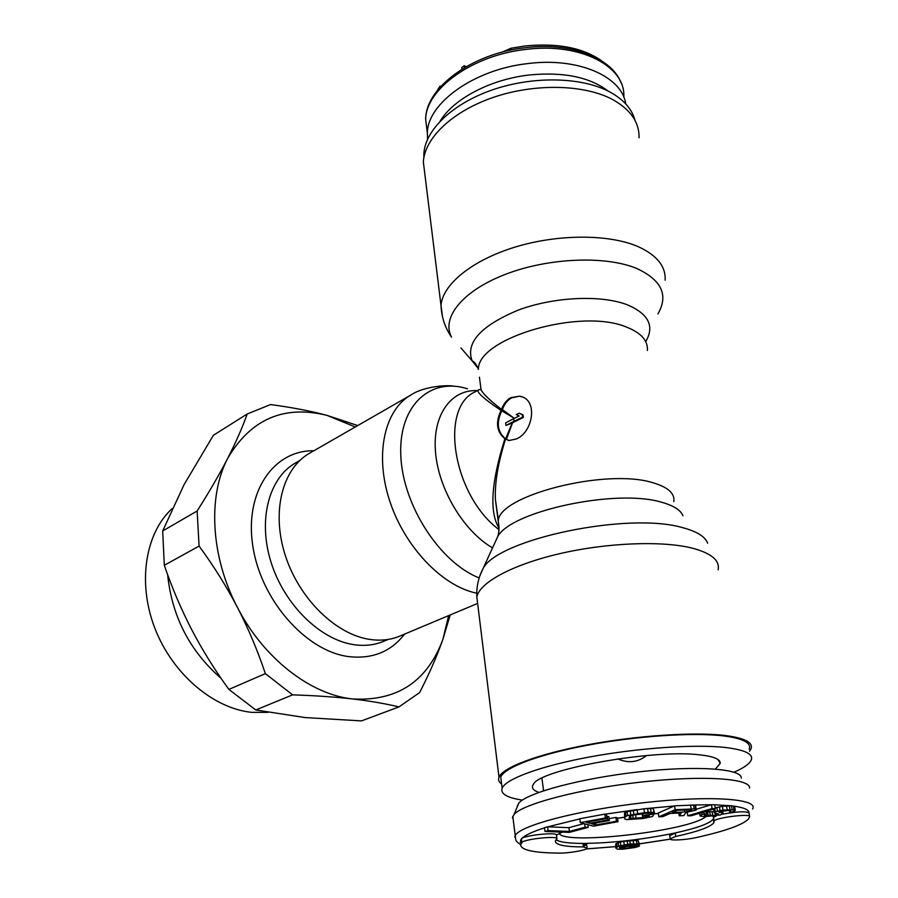 <?xml version="1.0" encoding="UTF-8"?>
<svg xmlns="http://www.w3.org/2000/svg" width="898" height="898" viewBox="0 0 898 898"><rect width="100%" height="100%" fill="white"/><g stroke="black" fill="none" stroke-linecap="round" stroke-linejoin="round"><path stroke-width="1.35" d="M634.976 120.321C631.956 108.871 623.481 99.364 609.54 91.798C581.578 76.88 533.075 75.836 492.654 89.789C452.165 103.719 425.057 130.244 423.867 153.782L423.856 157.678M502.027 52.174L510.928 48.256L524.937 45.978C556.67 42.812 581.926 47.538 600.728 60.144L601.514 60.772M625.726 103.887C622.067 76.577 578.402 57.113 528.159 63.534C474.054 69.303 427.437 103.304 427.358 133.027L425.663 119.445C425.697 89.418 472.067 55.148 525.959 49.412C580.557 42.318 626.041 66.519 623.796 97.186M608.092 91.057C589.683 77.048 563.416 71.694 529.315 74.983C490.33 79.327 453.378 99.038 440.121 121.163M427.583 139.179L427.358 133.027M461.886 69.191L461.673 67.608L464.255 65.722L466.084 66.688M436.899 91.068L439.986 86.141L440.929 86.287M464.513 67.597L464.255 65.722M440.121 87.173L439.986 86.141M715.403 769.047L720.196 763.435C720.645 759.293 713.899 756.442 699.957 754.87C653.205 748.831 539.069 769.608 533.367 784.392C531.156 787.703 532.997 790.375 538.879 792.395M522.367 800.107C507.022 797.772 500.276 793.798 502.128 788.197C505.754 778.993 540.091 766.162 589.223 757.048C638.265 747.922 695.198 744.049 725.73 747.529C745.25 749.92 753.725 754.163 751.155 760.269C749.325 764.041 743.623 768.015 734.036 772.19M749.134 749.201C751.66 742.904 743.174 738.482 723.676 735.922C693.177 732.218 636.401 735.978 587.505 745.217C538.531 754.443 504.328 767.554 500.758 777.062L501.353 781.889M646.481 755.566C637.962 762.368 628.375 763.48 617.734 758.9M716.413 815.833L713.551 817.337L714.168 820.985L713.596 823.107C709.521 827.395 696.904 831.84 675.756 836.453L675.184 832.962C696.32 828.315 708.915 823.825 712.978 819.481L713.629 817.809M555.346 841.067L556.973 838.833C558.455 835.477 524.14 839.035 521.906 842.47L520.627 845.007C521.311 850.193 534.265 852.898 559.476 853.1C568.995 853.257 586.574 850.159 587.18 848.195L583.431 846.926C564.674 846.848 555.312 844.895 555.346 841.067M561.688 832.087L556.479 835.174L556.951 838.609M583.352 846.376L586.72 844.636L582.937 843.424L583.431 846.926M675.756 836.453L670.2 838.732C668.516 840.842 685.051 840.101 696.017 837.61C724.574 831.301 742.04 825.15 748.404 819.156L749.684 816.608C750.874 813.285 716.121 817.573 714.168 820.985M556.042 839.753C559.712 842.144 568.67 843.368 582.937 843.424C612.099 843.087 642.856 839.608 675.184 832.962L669.717 835.78M556.479 835.174C557.95 831.773 523.68 835.32 521.446 838.811L520.29 842.369M741.288 778.106C742.051 768.666 696.758 765.321 638.837 771.865C580.961 778.319 527.339 792.754 518.853 803.059L517.192 806.415M749.549 788.029C750.683 778.375 702.831 775.097 641.239 782.046C579.704 788.904 522.849 803.923 514.06 814.441L512.376 817.854M624.626 818.774L624.514 813.06L627.051 811.657L643.844 808.784L644.45 812.668L627.646 815.519L625.098 816.911L624.626 818.774L626.557 819.616L642.541 818.549L652.431 816.54L654.036 814.082L642.833 815.418L642.598 816.159L649.288 815.373L648.951 816.361L645.774 817.337L629.678 818.65L629.071 818.246L629.588 816.383L632.069 815.238L644.203 813.431L654.44 812.948L651.095 812.241L644.45 812.668M696.208 809.289L711.429 804.72L714.685 804.776L715.347 808.593L712.092 808.548L687.767 815.766L691 815.811L715.347 808.593M715.223 807.886L722.362 806.281L731.455 805.809L733.385 806.045L734.048 809.816L723.013 810.063L715.291 811.826L714.527 813.06L718.625 813.958L715.448 815.328L705.132 815.463L704.223 815.137L706.479 814.104L704.144 813.835L699.991 815.317L700.036 815.956L704.425 816.664L720.263 815.014L723.07 813.61L718.883 811.803L728.267 810.467L730.557 810.737L729.614 811.736L731.881 812.005L734.878 810.804L735.294 810.187L734.048 809.816M639.544 845.669L633.472 845.321L619.395 847.319L624.727 845.175L639.118 844.008L630.34 843.952L618.655 846.062L615.893 848.195L617.375 849.16L622.336 849.239L635.571 847.443L639.286 846.174L638.837 842.189M639.118 844.008L638.074 840.326L623.762 841.28L618.15 842.605L615.669 844.064L615.893 848.195M583.936 823.601L568.917 827.687L547.578 826.811L544.48 827.664L544.985 831.447L569.411 832.379L588.201 827.327L585.126 827.204L569.433 831.425L548.083 830.605L544.985 831.447M618.015 821.681L616.432 821.221L595.823 824.993L591.445 823.78L609.383 820.48L607.766 820.009L589.784 823.32L586.17 822.31L607.014 818.471L605.375 817.988L580.332 822.613L593.365 826.194L618.015 821.681L617.454 817.887L615.86 817.405L609.113 818.65M609.383 820.48L608.822 816.652L606.7 816.271M607.014 818.471L606.453 814.609L604.814 814.116L579.794 818.763L580.332 822.613M642.261 813.992L633.303 814.957M654.44 812.948L653.306 808.537L643.844 808.784M696.287 809.76L695.647 805.933L693.525 805.068L674.555 805.832L658.279 813.016L658.885 816.81L662.836 816.619L670.065 813.476L681.301 812.926L679.225 815.799L683.793 815.575L685.96 812.421L695.871 810.187L695.748 809.244L694.176 808.918L675.184 809.693L658.885 816.81M714.112 811.691L706.109 811.904M735.294 810.187L734.631 806.426L733.397 806.045C743.982 807.527 749.179 809.828 749.022 812.959C746.047 811.062 737.112 811.489 722.205 814.239M684.736 811.949L672.153 812.567L677.429 810.277L691.707 809.715L691.909 810.389L689.103 811.332L684.736 811.949L684.411 809.94M686.768 809.816L687.071 811.702M688.833 809.715L689.103 811.332M690.641 809.682L690.831 810.838M691.797 809.749L691.909 810.389M636.199 846.152L629.711 848.026L619.598 848.341L626.007 846.556L636.199 846.152M547.578 826.811L548.083 830.605M568.917 827.687L569.433 831.425M584.643 823.792L585.126 827.204M587.831 824.667L588.201 827.327M604.814 814.116L605.375 817.988M589.559 821.692L589.784 823.32M607.205 816.17L607.766 820.009M595.542 823.028L595.823 824.993M615.86 817.405L616.432 821.221M647.559 808.469L648.165 812.342M650.489 808.368L651.095 812.241M653.306 808.537L653.924 812.398M629.419 816.967L629.678 818.65M630.587 815.754L631.058 818.841M632.641 815.115L633.202 818.83M635.537 814.789L636.121 818.594M642.182 814.003L642.777 817.809M645.539 815.811L645.774 817.337M647.873 815.541L648.075 816.821M648.805 815.429L648.951 816.361M642.205 813.667L642.598 816.159M642.564 813.622L642.833 815.418M653.867 813.016L654.036 814.082M624.514 813.06L625.098 816.911M625.423 812.342L626.007 816.203M627.051 811.657L627.646 815.519M630.194 810.782L630.789 814.654M633.27 810.176L633.865 814.048M637.064 809.592L637.67 813.476M674.555 805.832L675.184 809.693M690.573 805.068L691.213 808.918M693.525 805.068L694.176 808.918M695.097 805.405L695.748 809.244M678.776 813.049L679.225 815.799M687.195 812.263L687.767 815.766M690.831 805.068L711.429 804.72L712.092 808.548M729.412 810.602L729.614 811.736M730.4 810.714L730.523 811.399M719.13 811.725L719.264 812.51M721.274 811.13L721.565 812.78M722.441 810.905L722.834 813.139M722.598 810.883L723.07 813.61M699.587 813.262L700.036 815.956M699.643 813.24L699.991 815.317M701.686 812.634L701.989 814.464M703.841 812.005L704.144 813.835M706.008 811.354L706.479 814.104M704.986 814.576L705.132 815.463M707.579 812.073L708.219 815.799M709.746 812.106L710.374 815.833M712.148 811.949L712.788 815.676M715.1 813.262L715.448 815.328M717.12 813.577L717.356 814.901M713.663 809.087L714.269 812.589M714.763 808.761L715.291 811.826M716.817 807.425L717.468 811.197M719.399 806.831L720.05 810.613M722.362 806.281L723.013 810.063M726.482 805.876L727.144 809.659M729.311 805.775L729.973 809.547M731.477 805.809L732.139 809.581M636.491 844.311L636.637 845.243M638.287 844.098L638.467 845.321M615.669 844.064L616.174 847.499M616.612 843.267L617.128 846.724M618.15 842.605L618.655 846.062M620.305 841.965L620.821 845.433M623.762 841.28L624.29 844.737M627.141 840.797L627.668 844.255M629.812 840.483L630.34 843.952M633.09 840.202L633.618 843.671M636.278 840.135L636.805 843.592M638.074 840.326L638.601 843.772M623.392 845.456L623.538 846.466M626.725 844.85L626.894 845.983M630.037 844.468L630.205 845.602M633.303 844.255L633.472 845.321M620.035 847.892L620.125 848.554M621.135 847.51L621.315 848.7M622.965 847.095L623.201 848.677M624.851 846.747L625.12 848.543M629.431 846.163L629.711 848.026M631.462 845.972L631.732 847.701M633.584 845.882L633.786 847.274M635.111 845.905L635.245 846.825M501.522 409.432C503.565 403.887 506.629 399.969 510.749 397.657L519.381 396.198C538.329 398.476 533.535 431.916 516.44 438.92L509.2 440.514L504.889 438.718C496.594 431.882 495.326 422.453 501.073 410.442L501.522 409.432C489.679 400.216 482.855 393.638 481.059 389.687L480.553 385.781M498.412 520.458L495.427 499.681C494.641 483.158 498.008 462.986 505.54 439.144M508.313 440.357L505.596 438.875C497.402 432.061 496.145 422.711 501.802 410.801L502.375 409.544C504.407 404.066 507.46 400.182 511.534 397.904L519.381 396.198M521.514 396.748L520.178 396.445M424.889 174.459L423.351 161.943C424.586 138.225 452.165 111.453 493.361 97.366C534.501 83.256 583.835 84.289 612.212 99.319C630.418 109.354 639.365 122.173 639.05 137.753M501.073 410.442C482.114 397.657 474.829 390.709 479.229 389.586L481.059 389.687L479.431 377.182M502.375 409.544L514.296 418.356L501.802 410.801M505.596 438.875L512.275 422.868L505.989 425.461L514.004 421.274L513.645 418.692L519.19 415.976L516.271 414.607L519.201 413.215L523.04 414.854L523.399 417.447L512.275 422.868M519.201 413.215L522.232 414.618L522.602 417.2L523.399 417.447M522.602 417.2L514.004 421.274M505.989 425.461L505.641 422.891L513.645 418.692M506.427 439.425L512.578 422.711M522.232 414.618L523.04 414.854M498.996 528.035C489.208 512.017 491.172 482.248 504.889 438.718M718.142 569.815C719.983 560.374 711.238 553.123 691.887 548.049C661.646 540.517 606.453 542.729 559.364 553.74C512.208 564.73 479.678 582.577 476.827 596.878L498.996 777.208C502.611 767.577 537.307 754.264 587.011 744.902C636.637 735.529 694.266 731.713 725.18 735.484C744.925 738.077 753.512 742.567 750.941 748.954L749.504 751.233M498.996 777.208C498.008 779.778 498.873 782.057 501.623 784.044M477.388 603.535L399.868 636.087C390.776 639.881 380.819 641.004 369.976 639.443C335.897 634.639 298.967 598.618 285.171 555.043C271.207 511.467 282.533 468.43 309.428 453.322L410.925 395.008C384.58 409.769 374.455 454.276 389.597 500.601C404.583 546.927 442.501 586.416 476.748 593.185M357.763 425.551L327.074 415.392C310.461 410.958 291.603 407.344 270.523 404.571L247.186 414.012L213.376 435.294L184.079 484.617L162.684 530.965L164.3 565.291C172.09 587.988 181.25 609.484 191.768 629.79C202.364 650.073 214.734 669.942 228.889 689.417L255.773 709.97L305.084 717.569L361.49 720.903L398.914 706.928C385.579 703.673 370.178 701.024 352.712 698.97C397.174 701.372 427.235 681.515 442.871 639.41L448.63 615.613M355.282 426.977L327.074 415.392C284.026 404.774 250.935 419.018 227.811 458.126C207.629 496.123 210.648 556.637 237.409 607.362C263.552 658.436 310.764 694.738 352.712 698.97C335.134 696.96 315.108 695.591 292.625 694.861L265.359 673.612L228.889 689.417M247.186 414.012C242.415 427.47 235.961 442.175 227.811 458.126C219.572 474.122 209.346 491.745 197.133 510.996L162.684 530.965M265.359 673.612C257.636 650.556 248.319 628.477 237.409 607.362C226.408 586.304 213.634 565.875 199.087 546.074L197.133 510.996M292.625 694.861L255.773 709.97M199.087 546.074L164.3 565.291M398.914 706.928L419.613 692.605C429.367 673.545 437.124 655.809 442.871 639.41L450.201 614.95M268.008 712.372L251.99 712.372C213.567 708.69 172.528 674.061 154.905 628.353C137.169 582.656 145.341 532.997 172.259 508.459M221.076 678.349C189.759 651.005 171.945 616.455 167.645 574.698M511.187 50.007L510.928 48.256M427.167 131.523L425.663 119.445C425.338 88.094 471.54 53.465 525.476 47.695C570.859 42.015 611.572 57.764 620.956 82.638M749.022 812.959L749.65 816.428M544.502 827.844C532.11 831.84 524.432 835.488 521.446 838.811L521.906 842.47M752.546 808.986C759.304 798.816 710.408 795.168 644.45 802.621C578.559 809.962 519.212 825.745 515.205 835.611L514.779 837.082M586.416 845.029L583.184 845.209M670.189 839.125L639.264 843.851M615.658 846.59L586.259 848.913M579.805 818.897L547.802 826.822M636.907 809.614L605.084 814.194M674.174 806L644.248 808.75M731.432 805.809L714.685 804.776M713.551 817.337L712.866 816.304M658.346 813.408L653.98 813.768M624.391 817.202L617.51 818.246M705.817 816.697C688.912 831.166 563.158 845.445 559.196 833.355M647.379 350.523C648.109 340.769 641.284 333.012 626.905 327.254C581.04 307.374 477.074 338.22 478.421 369.471C476.782 364.936 474.672 362.051 472.112 360.816L477.972 368.18M673.837 501.589C674.97 493.552 668.191 487.333 653.497 482.922C606.644 467.622 497.66 495.64 498.244 521.289L498.996 527.44M423.351 161.943L440.985 305.354C442.714 284.453 471.888 260.297 515.025 247.107C558.096 233.895 609.36 233.951 638.388 246.748C656.999 255.313 665.912 266.459 665.126 280.21M657.92 313.918C668.662 295.375 661.781 280.311 637.277 268.715C606.24 255.391 548.656 257.647 505.619 274.26C462.414 290.784 441.165 317.746 451.503 337.076C445.082 327.849 441.58 317.275 440.985 305.354L442.49 316.758M645.875 341.33C654.608 326.266 648.67 314.188 628.039 305.084C601.986 294.623 554.358 296.666 518.415 310.034C480.845 325.738 465.411 342.666 472.112 360.816L460.932 347.941M479.229 389.586L475.098 391.876C439.1 407.681 452.962 495.393 498.962 529.584M477.354 390.63C451.155 389.283 432.387 414.809 435.496 451.986C438.426 489.062 463.559 531.111 492.542 547.892M682.974 515.789C680.673 510.098 673.68 505.63 661.994 502.364C616.993 488.288 511.164 511.041 497.716 536.566L495.101 542.291M498.424 520.425L495.427 499.681L498.244 521.289C499.344 527.384 499.176 532.48 497.716 536.566L483.18 568.333C498.356 539.024 628.735 511.501 682.929 527.743C696.949 531.481 705.177 536.622 707.635 543.155M477.736 604.287L476.827 596.878C476.344 586.798 478.466 577.291 483.18 568.333L480.138 575.124M467.443 388.8C430.557 376.924 398.69 405.2 400.777 455.005C402.383 504.631 439.627 562.474 479.184 577.93M313.851 450.785C274.025 449.909 244.492 491.475 252.731 545.501C260.499 599.482 305.466 650.792 348.054 656.517L348.884 656.64C372.423 659.211 390.978 651.701 404.571 634.111M299.719 460.562L295.509 462.975C269.041 477.826 257.681 519.673 270.994 562.047C284.138 604.433 319.98 639.601 353.453 644.596L354.205 644.708C364.914 646.201 374.758 645.067 383.749 641.295L388.228 639.421M423.867 153.782L424.159 156.14M717.929 759.484L720.196 763.435M502.128 788.197L500.758 777.062M713.921 822.635L713.293 819.01M521.031 843.682L520.571 840.034M518.853 803.059L514.06 814.441M512.78 816.271L515.721 839.428C515.71 840.685 517.327 842.414 520.571 844.614M586.147 848.969L615.658 846.634M639.264 843.895L670.211 839.17M670.2 838.732L669.639 835.263M587.112 847.712L586.686 844.715M687.206 812.387L686.353 812.376M658.357 813.476L653.991 813.835M624.391 817.259L617.51 818.303M562.305 832.109L559.993 833.243M541.909 778.196L543.582 790.768M410.925 395.008C423.845 386.185 447.776 384.793 453.883 386.196"/></g></svg>
